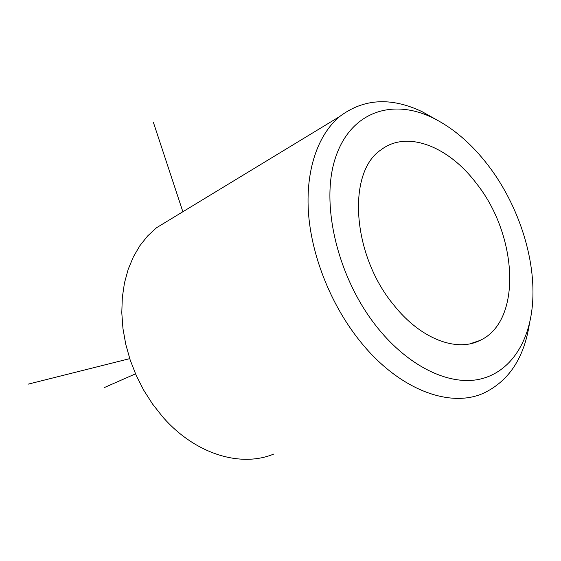 <?xml version="1.0" encoding="UTF-8"?>
<svg xmlns="http://www.w3.org/2000/svg" width="561" height="561" viewBox="0 0 561 561"><rect width="100%" height="100%" fill="white"/><g stroke="black" fill="none" stroke-linecap="round" stroke-linejoin="round"><path stroke-width="0.84" d="M476.373 183.391C448.583 146.33 406.921 129.801 381.017 149.85C346.894 172.101 351.733 254.862 394.032 305.345C420.659 338.9 456.458 352.371 479.886 340.485C522.55 321.257 517.733 234.933 476.373 183.391M172.178 218.236L156.477 227.773L147.641 235.957L139.885 245.697L133.35 256.882L128.167 269.371L124.458 282.982L122.312 297.526L121.793 312.757L122.943 328.43L125.748 344.286L130.194 360.036L136.204 375.414L143.679 390.14L152.494 403.955L162.473 416.62C194.8 454.052 240.634 467.909 273.817 454.031M378.275 328.676C408.857 366.263 447.839 385.049 477.783 379.594C507.761 373.97 527.487 346.144 531.947 309.455C537.578 263.782 519.731 206.602 488.365 165.635C471.703 143.833 453.085 127.866 432.51 117.719C391.894 97.979 350.022 111.969 335.176 158.658C320.135 205.031 338.108 279.553 378.275 328.676M436.248 119.598L422.089 111.667C390.982 96.948 363.535 98.554 339.742 116.492C317.659 134.836 305.191 170.937 308.599 214.526C312.147 258.102 331.958 306.797 360.968 342.336C399.144 389.572 449.599 408.359 483.309 393.303C508.841 381.235 524.226 357.946 529.465 323.452M129.731 358.64L28.05 384.18M182.865 211.749L153.363 122.291M135.51 373.843L104.122 387.665M470.104 343.781L479.886 340.485M156.477 227.773L339.742 116.492M432.51 117.719L422.089 111.667"/></g></svg>
